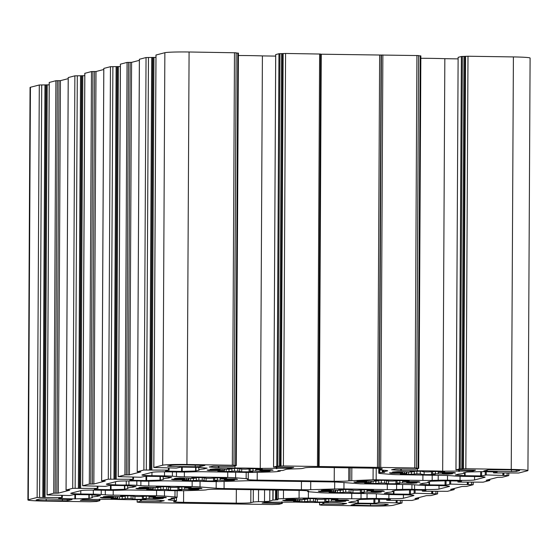 <?xml version="1.0" encoding="UTF-8"?>
<svg xmlns="http://www.w3.org/2000/svg" width="558" height="558" viewBox="0 0 558 558"><rect width="100%" height="100%" fill="white"/><g stroke="black" fill="none" stroke-linecap="round" stroke-linejoin="round"><path stroke-width="0.84" d="M253.255 502.074L250.807 502.702A12.395 0.635 0.3 0 1 236.271 503.128L183.568 502.326A12.395 0.635 0.3 0 1 173.552 501.656A12.395 0.635 0.3 0 1 173.782 501.53L176.23 500.903A12.395 0.635 -179.7 0 0 176.454 500.784A12.395 0.635 -179.7 0 0 174.34 500.421L170.288 500.087A12.395 0.635 0.3 0 1 168.174 499.724A12.395 0.635 0.3 0 1 168.404 499.605L173.559 498.552L171.146 498.161L176.042 497.889L176.858 497.429A12.395 0.635 -179.7 0 0 177.088 497.311A12.395 0.635 -179.7 0 0 174.975 496.948L164.457 496.09A12.395 0.635 -179.7 0 0 156.547 495.783L113.19 495.12A12.395 0.635 0.3 0 1 105.288 494.813L101.228 494.486A12.395 0.635 -179.7 0 0 93.326 494.172L80.777 493.983A12.395 0.635 0.3 0 1 70.754 493.307A12.395 0.635 0.3 0 1 70.985 493.188L81.266 490.545A12.395 0.635 0.3 0 1 95.802 490.119L108.35 490.315A12.395 0.635 -179.7 0 0 117.647 490.266L123.667 490.091A12.395 0.635 0.3 0 1 132.957 490.043L176.314 490.698A12.395 0.635 -179.7 0 0 185.612 490.649L201.229 490.196A12.395 0.635 -179.7 0 0 206.467 489.819L207.081 489.659A12.395 0.635 0.3 0 1 221.617 489.233L298.642 490.405A12.395 0.635 0.3 0 1 308.658 491.082A12.395 0.635 0.3 0 1 308.435 491.2L307.821 491.361A12.395 0.635 -179.7 0 0 307.591 491.479A12.395 0.635 -179.7 0 0 309.704 491.842L320.222 492.7A12.395 0.635 -179.7 0 0 328.132 493.007L371.489 493.67A12.395 0.635 0.3 0 1 379.391 493.976L383.444 494.304A12.395 0.635 -179.7 0 0 391.353 494.611L403.901 494.806A12.395 0.635 0.3 0 1 413.917 495.483A12.395 0.635 0.3 0 1 413.694 495.602L403.413 498.245A12.395 0.635 0.3 0 1 388.877 498.671L376.329 498.475A12.395 0.635 -179.7 0 0 367.031 498.524L361.012 498.699A12.395 0.635 0.3 0 1 351.721 498.747L308.365 498.092A12.395 0.635 -179.7 0 0 299.067 498.141L283.45 498.594A12.395 0.635 -179.7 0 0 278.205 498.971L275.54 499.389L277.947 499.773L272.848 500.08L269.751 501.147A12.395 0.635 0.3 0 1 264.513 501.523L258.494 501.698A12.395 0.635 -179.7 0 0 253.255 502.074L253.318 489.715M291.325 468.971L297.351 468.797A12.395 0.635 -179.7 0 0 302.589 468.42L305.038 467.792A12.395 0.635 0.3 0 1 319.567 467.367L372.27 468.169A12.395 0.635 0.3 0 1 382.293 468.839A12.395 0.635 0.3 0 1 382.063 468.964L379.614 469.592A12.395 0.635 -179.7 0 0 379.384 469.71A12.395 0.635 -179.7 0 0 381.498 470.073L385.55 470.408A12.395 0.635 0.3 0 1 387.664 470.771A12.395 0.635 0.3 0 1 387.44 470.889L382.279 471.942L384.692 472.333L379.593 472.633L380.312 472.717L378.98 473.065A12.395 0.635 -179.7 0 0 378.749 473.184A12.395 0.635 -179.7 0 0 380.863 473.554L391.388 474.405A12.395 0.635 -179.7 0 0 399.291 474.712L442.647 475.374A12.395 0.635 0.3 0 1 450.55 475.681L454.61 476.009A12.395 0.635 -179.7 0 0 462.512 476.323L475.067 476.511A12.395 0.635 0.3 0 1 485.083 477.188A12.395 0.635 0.3 0 1 484.853 477.306L474.572 479.95A12.395 0.635 0.3 0 1 460.043 480.375L447.488 480.18A12.395 0.635 -179.7 0 0 438.197 480.229L432.178 480.403A12.395 0.635 0.3 0 1 422.88 480.452L373.065 479.761L348.757 480.836A12.395 0.635 0.3 0 1 334.221 481.261L257.196 480.089A12.395 0.635 0.3 0 1 247.18 479.413A12.395 0.635 0.3 0 1 247.41 479.294L248.024 479.134A12.395 0.635 -179.7 0 0 248.254 479.015A12.395 0.635 -179.7 0 0 246.134 478.652L235.615 477.794A12.395 0.635 -179.7 0 0 227.713 477.488L184.356 476.832A12.395 0.635 0.3 0 1 176.447 476.518L172.394 476.19A12.395 0.635 -179.7 0 0 164.491 475.883L151.936 475.688A12.395 0.635 0.3 0 1 141.92 475.018A12.395 0.635 0.3 0 1 142.151 474.893L152.432 472.256A12.395 0.635 0.3 0 1 166.961 471.831L179.516 472.019A12.395 0.635 -179.7 0 0 188.806 471.97L194.826 471.796A12.395 0.635 0.3 0 1 204.123 471.747L247.48 472.403A12.395 0.635 -179.7 0 0 256.771 472.361L272.395 471.901A12.395 0.635 -179.7 0 0 277.633 471.524L280.304 471.112L277.891 470.722L282.99 470.422L286.087 469.348A12.395 0.635 0.3 0 1 291.325 468.971M414.566 489.373L411.909 489.331A12.395 0.635 -179.7 0 0 402.611 489.38L396.592 489.554A12.395 0.635 0.3 0 1 387.301 489.603L343.944 488.941A12.395 0.635 -179.7 0 0 334.647 488.989L310.701 489.694A12.395 0.635 0.3 0 1 301.411 489.736L224.072 488.564A12.395 0.635 0.3 0 1 216.162 488.25L200.036 486.946A12.395 0.635 -179.7 0 0 192.133 486.632L148.77 485.976A12.395 0.635 0.3 0 1 140.867 485.669L136.815 485.334A12.395 0.635 -179.7 0 0 128.905 485.028L126.248 484.986A8.258 0.425 0.3 0 1 115.492 484.825A12.395 0.635 0.3 0 1 106.341 484.163A12.395 0.635 0.3 0 1 106.571 484.044L116.845 481.401A12.395 0.635 0.3 0 1 130.502 480.961A8.258 0.425 0.3 0 1 141.272 481.129L143.929 481.163A12.395 0.635 -179.7 0 0 153.227 481.115L159.246 480.94A12.395 0.635 0.3 0 1 168.544 480.891L211.901 481.554A12.395 0.635 -179.7 0 0 221.191 481.505L245.136 480.808A12.395 0.635 0.3 0 1 254.434 480.759L331.773 481.931A12.395 0.635 0.3 0 1 339.676 482.245L360.349 483.807L407.068 484.518A12.395 0.635 0.3 0 1 414.971 484.832L419.03 485.16A12.395 0.635 -179.7 0 0 426.933 485.467L429.59 485.509A8.258 0.425 0.3 0 1 440.346 485.676A12.395 0.635 0.3 0 1 449.504 486.332A12.395 0.635 0.3 0 1 449.274 486.45L438.993 489.094A12.395 0.635 0.3 0 1 425.335 489.533A8.258 0.425 0.3 0 1 414.566 489.373L414.594 484.797M425.335 489.533L425.356 485.439M115.492 484.825L115.506 481.742M126.248 484.986L126.268 480.954M225.027 479.51A20.653 1.053 0.3 0 1 224.365 479.678L234.479 480.152A33.041 1.688 0.3 0 1 228.968 480.55L217.425 480.18A20.653 1.053 0.3 0 1 214.565 480.264L217.229 480.843L215.876 480.933A33.041 1.688 0.3 0 1 206.104 480.982L202.247 480.326A20.653 1.053 0.3 0 1 198.864 480.278L190.606 480.752A33.041 1.688 0.3 0 1 182.292 480.424L188.388 479.866A20.653 1.053 0.3 0 1 186.463 479.706L173.475 479.706A33.041 1.688 0.3 0 1 171.494 479.196L183.966 479.064A20.653 1.053 0.3 0 1 184.628 478.897L174.514 478.422A33.041 1.688 0.3 0 1 180.025 478.025L191.568 478.394A20.653 1.053 0.3 0 1 194.428 478.311L191.764 477.732L193.117 477.641A33.041 1.688 0.3 0 1 202.889 477.592L206.746 478.248A20.653 1.053 0.3 0 1 210.129 478.304L218.387 477.829A33.041 1.688 0.3 0 1 226.701 478.15L220.605 478.708A20.653 1.053 0.3 0 1 222.53 478.869L235.518 478.869A33.041 1.688 0.3 0 1 237.499 479.378L225.027 479.51L225.027 478.924M157.537 486.785A33.041 1.688 0.3 0 1 167.309 486.736L171.167 487.399A20.653 1.053 0.3 0 1 174.542 487.448L182.808 486.974A33.041 1.688 0.3 0 1 191.115 487.301L185.019 487.859A20.653 1.053 0.3 0 1 186.944 488.013L199.938 488.013A33.041 1.688 0.3 0 1 201.919 488.522L189.441 488.655A20.653 1.053 0.3 0 1 188.785 488.829L198.899 489.303A33.041 1.688 0.3 0 1 193.389 489.701L181.838 489.324A20.653 1.053 0.3 0 1 178.985 489.408L181.65 489.987L180.29 490.084A33.041 1.688 0.3 0 1 170.518 490.133L166.668 489.471A20.653 1.053 0.3 0 1 163.285 489.422L155.026 489.896A33.041 1.688 0.3 0 1 146.712 489.568L152.808 489.01A20.653 1.053 0.3 0 1 150.883 488.857L137.896 488.857A33.041 1.688 0.3 0 1 135.908 488.348L148.386 488.215A20.653 1.053 0.3 0 1 149.049 488.041L138.935 487.566A33.041 1.688 0.3 0 1 144.445 487.169L155.989 487.546A20.653 1.053 0.3 0 1 158.849 487.462L156.184 486.883L157.537 486.785M209.173 469.948L219.552 469.92A20.653 1.053 0.3 0 1 220.208 469.752L210.094 469.271A33.041 1.688 0.3 0 1 215.604 468.88L227.155 469.25A20.653 1.053 0.3 0 1 230.008 469.166L227.343 468.587L228.703 468.497A33.041 1.688 0.3 0 1 238.475 468.441L242.325 469.104A20.653 1.053 0.3 0 1 245.708 469.152L253.967 468.678A33.041 1.688 0.3 0 1 262.281 469.006L256.185 469.564A20.653 1.053 0.3 0 1 258.11 469.717L271.097 469.717A33.041 1.688 0.3 0 1 273.078 470.234L260.607 470.366A20.653 1.053 0.3 0 1 259.944 470.534L270.058 471.008A33.041 1.688 0.3 0 1 264.548 471.405L253.004 471.029A20.653 1.053 0.3 0 1 250.144 471.112L252.809 471.698L251.456 471.789A33.041 1.688 0.3 0 1 241.684 471.838L237.827 471.182A20.653 1.053 0.3 0 1 234.451 471.126L226.185 471.601A33.041 1.688 0.3 0 1 217.878 471.28L223.974 470.715A20.653 1.053 0.3 0 1 222.049 470.561L209.055 470.561A33.041 1.688 0.3 0 1 207.074 470.052L209.173 469.948M409.174 481.08L403.029 481.484A20.653 1.053 0.3 0 1 404.955 481.638L417.949 481.638A33.041 1.688 0.3 0 1 419.93 482.154L407.452 482.286A20.653 1.053 0.3 0 1 406.796 482.454L416.91 482.928A33.041 1.688 0.3 0 1 411.399 483.326L399.849 482.949A20.653 1.053 0.3 0 1 396.996 483.033L399.654 483.612L398.3 483.709A33.041 1.688 0.3 0 1 388.528 483.758L384.678 483.102A20.653 1.053 0.3 0 1 381.295 483.047L373.037 483.521A33.041 1.688 0.3 0 1 364.723 483.2L370.819 482.635A20.653 1.053 0.3 0 1 368.894 482.482L355.906 482.482A33.041 1.688 0.3 0 1 353.918 481.973L366.397 481.84A20.653 1.053 0.3 0 1 367.052 481.666L356.946 481.191A33.041 1.688 0.3 0 1 362.449 480.794L374 481.17A20.653 1.053 0.3 0 1 376.859 481.087L374.195 480.508L375.548 480.417A33.041 1.688 0.3 0 1 385.32 480.361L389.177 481.024A20.653 1.053 0.3 0 1 392.553 481.073L400.818 480.598A33.041 1.688 0.3 0 1 409.126 480.926L409.174 480.926M380.193 491.926L381.323 492.072A33.041 1.688 0.3 0 1 375.82 492.47L364.269 492.1A20.653 1.053 0.3 0 1 361.41 492.184L364.074 492.763L362.721 492.853A33.041 1.688 0.3 0 1 352.949 492.902L349.092 492.247A20.653 1.053 0.3 0 1 345.716 492.198L337.451 492.672A33.041 1.688 0.3 0 1 329.143 492.344L335.239 491.786A20.653 1.053 0.3 0 1 333.314 491.626L320.32 491.626A33.041 1.688 0.3 0 1 318.339 491.117L330.817 490.984A20.653 1.053 0.3 0 1 331.473 490.817L321.359 490.343A33.041 1.688 0.3 0 1 326.869 489.945L338.42 490.315A20.653 1.053 0.3 0 1 341.273 490.231L338.615 489.652L339.968 489.561A33.041 1.688 0.3 0 1 349.74 489.512L353.591 490.168A20.653 1.053 0.3 0 1 356.974 490.224L365.232 489.75A33.041 1.688 0.3 0 1 373.546 490.07L367.45 490.628A20.653 1.053 0.3 0 1 369.375 490.789L382.37 490.789A33.041 1.688 0.3 0 1 384.35 491.298L371.872 491.431A20.653 1.053 0.3 0 1 371.216 491.598L380.193 491.926M155.536 496.446L149.439 497.004A20.653 1.053 0.3 0 1 151.364 497.164L164.359 497.164A33.041 1.688 0.3 0 1 166.34 497.673L153.862 497.806A20.653 1.053 0.3 0 1 153.206 497.973L163.313 498.447A33.041 1.688 0.3 0 1 157.809 498.845L146.259 498.475A20.653 1.053 0.3 0 1 143.399 498.559L146.063 499.138L144.71 499.229A33.041 1.688 0.3 0 1 134.938 499.277L131.081 498.622A20.653 1.053 0.3 0 1 127.705 498.566L119.44 499.04A33.041 1.688 0.3 0 1 111.133 498.719L117.229 498.161A20.653 1.053 0.3 0 1 115.304 498.001L102.309 498.001A33.041 1.688 0.3 0 1 100.328 497.492L112.807 497.359A20.653 1.053 0.3 0 1 113.462 497.192L103.356 496.718A33.041 1.688 0.3 0 1 108.859 496.32L120.409 496.69A20.653 1.053 0.3 0 1 123.262 496.606L120.605 496.027L121.958 495.936A33.041 1.688 0.3 0 1 131.73 495.888L135.58 496.543A20.653 1.053 0.3 0 1 138.963 496.592L147.221 496.118A33.041 1.688 0.3 0 1 155.536 496.446M316.17 499.201L318.011 499.319A20.653 1.053 0.3 0 1 321.394 499.368L329.652 498.894A33.041 1.688 0.3 0 1 337.967 499.222L331.87 499.78A20.653 1.053 0.3 0 1 333.796 499.933L346.783 499.933A33.041 1.688 0.3 0 1 348.764 500.442L336.293 500.575A20.653 1.053 0.3 0 1 335.63 500.749L345.744 501.224A33.041 1.688 0.3 0 1 340.234 501.621L328.69 501.244A20.653 1.053 0.3 0 1 325.83 501.328L328.495 501.907L327.141 502.005A33.041 1.688 0.3 0 1 317.369 502.054L313.512 501.391A20.653 1.053 0.3 0 1 310.129 501.342L301.871 501.816A33.041 1.688 0.3 0 1 293.564 501.489L299.653 500.931A20.653 1.053 0.3 0 1 297.728 500.777L284.74 500.777A33.041 1.688 0.3 0 1 282.76 500.268L295.231 500.135A20.653 1.053 0.3 0 1 295.893 499.961L285.78 499.487A33.041 1.688 0.3 0 1 291.29 499.089L302.834 499.466A20.653 1.053 0.3 0 1 305.693 499.382L303.029 498.803L304.382 498.706A33.041 1.688 0.3 0 1 314.154 498.657L316.323 498.775L316.17 499.201L316.177 498.733L316.17 499.201M409.956 471.405L411.127 471.266A33.041 1.688 0.3 0 1 420.899 471.217L424.757 471.873A20.653 1.053 0.3 0 1 428.139 471.929L436.398 471.454A33.041 1.688 0.3 0 1 444.705 471.775L438.616 472.333A20.653 1.053 0.3 0 1 440.541 472.493L453.528 472.493A33.041 1.688 0.3 0 1 455.509 473.003L443.038 473.135A20.653 1.053 0.3 0 1 442.375 473.303L452.489 473.784A33.041 1.688 0.3 0 1 446.979 474.174L435.435 473.805A20.653 1.053 0.3 0 1 432.576 473.888L435.24 474.467L433.887 474.558A33.041 1.688 0.3 0 1 424.115 474.614L420.258 473.951A20.653 1.053 0.3 0 1 416.875 473.902L408.616 474.377A33.041 1.688 0.3 0 1 400.302 474.049L406.398 473.491A20.653 1.053 0.3 0 1 404.473 473.337L391.486 473.33A33.041 1.688 0.3 0 1 389.505 472.821L401.976 472.689A20.653 1.053 0.3 0 1 402.639 472.521L392.525 472.047A33.041 1.688 0.3 0 1 398.035 471.65L409.579 472.019A20.653 1.053 0.3 0 1 412.439 471.935L409.956 471.315M351.017 505.088L355.76 503.867L360.608 503.728L384.929 504.097L388.27 504.32L385.034 505.178A12.395 0.635 0.3 0 1 370.498 505.597L351.017 505.088M170.908 466.397L167.567 466.174L170.811 465.323A12.395 0.635 0.3 0 1 185.34 464.898L204.898 465.365L200.078 466.627L195.23 466.767L170.908 466.397L170.915 465.295M44.396 498.922L72.059 499.515L67.239 500.777L46.181 500.672A12.395 0.635 0.3 0 1 36.158 499.996A12.395 0.635 0.3 0 1 36.389 499.877L39.555 499.061L44.396 498.922M488.599 469.717L509.663 469.822A12.395 0.635 0.3 0 1 519.679 470.499A12.395 0.635 0.3 0 1 519.449 470.617L516.29 471.433L511.442 471.573L487.12 471.203L483.779 470.98L488.599 469.717M260.251 468.399A41.306 2.113 -179.7 0 0 234.932 468.016L218.345 467.75L209.18 466.997L213.191 466.181L233.014 466.439L236.271 465.595L233.997 465.288L186.923 464.486A20.653 1.053 -179.7 0 0 162.699 465.198L153.806 467.492L176.328 468.092L180.973 467.123L197.483 467.332L207.178 468.106L204.033 468.922A41.306 2.113 -179.7 0 0 198.774 469.927A41.306 2.113 -179.7 0 0 199.094 470.192L195.614 471.022L181.594 471.412L165.384 471.133L168.425 470.129L143.88 470.031L137.24 471.74L140.839 471.915L129.435 474.851L124.908 474.914L118.226 476.644L140.749 477.243L145.394 476.267L161.904 476.476L171.599 477.257L168.453 478.066A41.306 2.113 -179.7 0 0 163.194 479.071A41.306 2.113 -179.7 0 0 163.515 479.336L160.383 480.145L146.015 480.564L129.805 480.285L132.839 479.273L108.301 479.183L101.633 480.898L105.26 481.059L93.856 484.002L89.322 484.058L82.647 485.788L105.169 486.388L109.814 485.418L126.324 485.62L136.019 486.402L132.874 487.218A41.306 2.113 -179.7 0 0 127.615 488.215A41.306 2.113 -179.7 0 0 127.935 488.487L124.455 489.317L110.428 489.708L94.218 489.429L97.259 488.424L72.721 488.327L66.074 490.036L69.659 490.217L58.269 493.146L53.742 493.209L47.06 494.932L69.583 495.539L74.228 494.562L90.745 494.772L100.44 495.546L97.287 496.362A41.306 2.113 -179.7 0 0 92.028 497.366A41.306 2.113 -179.7 0 0 92.349 497.631L88.868 498.461L74.849 498.859L58.639 498.573L61.68 497.569L37.135 497.478L28.284 499.752A20.653 1.053 -179.7 0 0 27.9 499.954A20.653 1.053 -179.7 0 0 44.598 501.077L90.005 501.768L96.618 501.502L99.875 500.659L80.352 500.331L82.737 499.494L113.162 499.319A41.306 2.113 -179.7 0 0 138.482 499.703L155.068 499.968L164.233 500.728L160.216 501.544L140.4 501.286L137.142 502.123L141.083 502.542L272.43 504.537L279.049 504.272L282.306 503.435L262.114 503.058L265.162 502.27L295.594 502.095A41.306 2.113 -179.7 0 0 320.906 502.479L336.969 502.723L346.664 503.497L342.647 504.313L322.831 504.055L319.574 504.899L321.84 505.206L368.915 506.008A20.653 1.053 -179.7 0 0 393.139 505.297L402.032 503.002L379.51 502.402L374.864 503.372L357.824 503.149L348.659 502.388L351.805 501.572A41.306 2.113 -179.7 0 0 357.064 500.568A41.306 2.113 -179.7 0 0 356.743 500.303L360.224 499.473L374.244 499.082L390.454 499.361L387.419 500.366L411.957 500.463L418.626 498.74L414.999 498.58L426.41 495.644L430.936 495.581L437.611 493.858L415.089 493.251L410.444 494.228L393.934 494.018L384.239 493.244L387.385 492.428A41.306 2.113 -179.7 0 0 392.651 491.424A41.306 2.113 -179.7 0 0 392.323 491.159L395.81 490.329L409.83 489.931L426.04 490.217L422.999 491.221L447.537 491.312L454.205 489.596L450.578 489.436L461.989 486.492L466.516 486.436L473.198 484.707L450.676 484.107L446.03 485.076L429.514 484.874L419.818 484.093L422.971 483.284A41.306 2.113 -179.7 0 0 428.23 482.279A41.306 2.113 -179.7 0 0 427.909 482.014L431.041 481.205L445.41 480.787L461.619 481.066L458.578 482.07L483.123 482.168L489.764 480.459L486.158 480.285L497.569 477.348L502.095 477.285L508.743 475.583L486.255 474.956L481.61 475.932L465.1 475.723L455.405 474.949L458.55 474.133A41.306 2.113 -179.7 0 0 463.81 473.128A41.306 2.113 -179.7 0 0 463.489 472.863L466.969 472.033L480.989 471.643L497.199 471.922L494.165 472.926L518.703 473.017L527.561 470.743A20.653 1.053 -179.7 0 0 527.938 470.54A20.653 1.053 -179.7 0 0 511.24 469.418L465.839 468.727L459.22 468.992L455.963 469.836L475.486 470.164L473.107 471.001L442.675 471.175A41.306 2.113 -179.7 0 0 417.363 470.792L401.3 470.547L391.604 469.766L395.622 468.95L415.438 469.208L418.695 468.371L414.754 467.953L283.408 465.958L276.796 466.223L273.539 467.06L293.724 467.437L290.676 468.225L260.251 468.399L262.406 55.905L275.687 56.107M238.419 55.521A41.306 2.113 0.3 0 1 262.406 55.905M234.932 468.016L234.939 465.944M236.16 53.031L238.426 53.101L236.257 465.588M156.003 55.019L164.861 52.703A20.653 1.053 0.3 0 1 189.085 51.992L236.16 52.794L233.962 465.274M204.033 468.922L204.04 467.841M169.074 470.178L169.102 467.988M139.402 59.274L146.043 57.537L155.954 57.411M139.374 59.26L137.219 471.754L139.402 59.246M120.423 64.163L127.064 62.419L131.59 62.357L139.374 60.355M168.453 478.066L168.46 476.985M133.522 477.132L133.508 479.322L133.508 477.132M103.816 68.418L110.463 66.688L120.375 66.555M84.844 73.314L91.484 71.563L96.011 71.508L103.788 69.506M132.874 487.218L132.874 486.137M97.915 488.473L97.922 486.276L97.929 488.466M68.236 77.562L74.877 75.832L84.788 75.707M49.257 82.458L55.905 80.715L60.431 80.652L68.209 78.65M97.287 496.362L97.294 495.281M27.9 499.954L30.062 87.46A20.653 1.053 0.3 0 1 30.439 87.257L39.297 84.983L49.209 84.851M386.764 500.317L386.771 499.27L386.75 500.324M432.366 493.558L432.38 491.361L432.38 493.551M422.343 491.166L422.35 490.126L422.329 491.173M467.946 484.414L467.974 482.217M455.984 469.829L458.125 57.341L461.382 56.498L467.995 56.232L513.402 56.923A20.653 1.053 0.3 0 1 530.1 58.046L527.938 470.54M442.675 471.175L444.838 58.681L458.118 58.883M420.844 58.297A41.306 2.113 0.3 0 1 444.838 58.681M417.363 470.792L417.37 468.713M418.584 55.807L420.858 55.877L418.681 468.364M320.62 54.196L418.584 55.57L416.387 468.043M275.715 54.572L278.951 53.728L285.57 53.463L320.627 54.042L318.444 466.53M250.807 502.702L250.87 489.68M258.494 501.698L258.556 489.798M264.513 501.523L264.576 489.889M269.751 501.147L269.807 489.966M273.05 500.052L273.106 490.022M275.582 499.375L275.631 490.057M275.903 499.354L275.952 490.064M276.545 499.333L276.594 490.07M276.894 499.305L276.942 490.077M278.205 498.971L278.254 490.098M283.45 498.594L283.492 490.175M299.067 498.141L299.109 490.412M308.365 498.092L308.393 491.71M351.721 498.747L351.749 493.37M361.012 498.699L361.04 493.509M367.031 498.524L367.059 493.6M376.329 498.475L376.35 493.802M388.877 498.671L388.898 494.562M403.413 498.245L403.427 494.8M307.821 491.361L307.821 490.845M80.777 493.983L80.791 490.67M93.326 494.172L93.346 490.098M101.228 494.486L101.256 490.203M105.288 494.813L105.309 490.266M113.19 495.12L113.218 490.336M156.547 495.783L156.575 490.398M164.457 496.09L164.484 490.517M174.975 496.948L175.01 490.677M173.517 498.538L173.517 498.022M170.288 500.087L170.295 499.117M174.34 500.421L174.354 497.98M183.568 502.326L183.631 490.698M236.271 503.128L236.341 489.457M280.255 471.098L280.262 470.582M151.936 475.688L151.957 472.375M164.491 475.883L164.512 471.803M172.394 476.19L172.415 471.908M176.447 476.518L176.474 471.97M184.356 476.832L184.377 472.04M227.713 477.488L227.741 472.103M235.615 477.794L235.643 472.228M246.134 478.652L246.169 472.389M257.196 480.089L257.238 472.347M334.221 481.261L334.298 467.59M348.757 480.836L348.827 467.813M350.026 480.508L350.089 467.827M351.77 480.382L351.84 467.855M373.065 479.761L373.128 468.183M376.169 479.747L376.225 468.267M422.88 480.452L422.908 475.074M432.178 480.403L432.206 475.214M438.197 480.229L438.218 475.304M447.488 480.18L447.516 475.507M460.043 480.375L460.064 476.267M474.572 479.95L474.593 476.504M378.98 473.065L379.008 468.392M379.796 472.612L379.81 469.878M382.328 471.929L382.335 470.143M382.649 471.915L382.655 470.171M383.29 471.894L383.297 470.22M383.639 471.866L383.646 470.255M379.614 469.592L379.621 468.434M438.993 489.094L439.013 485.593M128.905 485.028L128.926 480.947M136.815 485.334L136.836 480.954M140.867 485.669L140.895 481.101M148.77 485.976L148.798 481.191M192.133 486.632L192.161 481.254M200.036 486.946L200.064 481.373M216.162 488.25L216.197 481.582M224.072 488.564L224.107 481.421M301.411 489.736L301.453 481.47M310.701 489.694L310.743 481.61M334.647 488.989L334.681 481.993M343.944 488.941L343.979 482.593M387.301 489.603L387.329 484.218M396.592 489.554L396.619 484.358M402.611 489.38L402.639 484.456M411.909 489.331L411.937 484.651M224.365 479.678L224.372 478.931M227.113 479.427L227.12 478.89M235.399 479.475L235.406 478.855M220.78 478.569L220.787 477.899M204.905 477.669L204.905 478.136L204.912 477.669M195.307 478.185L195.314 477.613M183.38 478.764L183.387 478.06M173.475 479.706L173.475 479.099M176.251 479.782L176.258 479.113M183.826 479.65L183.826 479.092M186.463 479.706L186.47 478.241M188.388 479.866L188.395 478.352M190.606 480.752L190.62 478.415M193.403 480.703L193.417 478.339M196.374 480.326L196.388 477.606M198.864 480.278L198.878 477.592M202.247 480.326L202.261 477.592M204.089 480.438L204.102 477.613L204.089 480.438M206.104 480.982L206.118 478.234M214.565 480.264L214.579 477.997M217.425 480.18L217.432 477.808M220.201 480.201L220.208 478.666M225.955 480.536L225.955 479.824M228.968 480.55L228.975 479.894M159.727 487.329L159.727 486.764M147.8 487.908L147.8 487.204M137.896 488.857L137.896 488.243M140.672 488.927L140.672 488.264M148.24 488.794L148.247 488.243M150.883 488.857L150.89 487.385M152.808 489.01L152.815 487.497M155.026 489.896L155.033 487.559M157.823 489.854L157.83 487.483M160.795 489.471L160.809 486.75M163.285 489.422L163.299 486.736M166.668 489.471L166.682 486.736M168.509 489.589L168.523 486.757L168.509 489.589M170.518 490.133L170.539 487.385M178.985 489.408L178.992 487.148M181.838 489.324L181.852 486.96M184.621 489.352L184.628 487.818M190.369 489.687L190.376 488.968M193.389 489.701L193.389 489.045M188.785 488.829L188.785 488.076M189.441 488.655L189.448 488.076M191.534 488.571L191.54 488.041M199.82 488.627L199.82 487.999M185.2 487.713L185.2 487.05M169.325 487.28L169.325 486.813L169.325 487.28M209.055 470.561L209.062 469.948M211.831 470.638L211.838 469.969M219.406 470.506L219.406 469.948M222.049 470.561L222.056 469.09M223.974 470.715L223.981 469.201M226.185 471.601L226.199 469.264M228.982 471.559L228.996 469.194M231.954 471.175L231.975 468.462M234.451 471.126L234.465 468.448M237.827 471.182L237.841 468.441M239.668 471.294L239.682 468.469L239.668 471.294M241.684 471.838L241.698 469.09M250.144 471.112L250.158 468.853M253.004 471.029L253.018 468.664M255.78 471.057L255.794 469.522M261.535 471.391L261.542 470.673M264.548 471.405L264.555 470.75M259.944 470.534L259.951 469.78M260.607 470.366L260.607 469.78M262.699 470.282L262.699 469.745M270.979 470.331L270.986 469.703M256.359 469.424L256.366 468.755M240.484 468.985L240.491 468.518L240.484 468.985M230.886 469.034L230.893 468.469M218.966 469.613L218.966 468.908M403.211 481.345L403.211 480.675M387.336 480.905L387.336 480.438L387.336 480.905M377.738 480.954L377.738 480.389M365.811 481.533L365.811 480.829M355.906 482.482L355.906 481.868M358.682 482.558L358.682 481.889M366.25 482.426L366.257 481.868M368.894 482.482L368.901 481.01M370.819 482.635L370.826 481.122M373.037 483.521L373.044 481.184M375.827 483.479L375.841 481.115M378.805 483.095L378.819 480.382M381.295 483.047L381.309 480.368M384.678 483.102L384.692 480.361M386.513 483.214L386.534 480.389L386.52 483.214M388.528 483.758L388.542 481.01M396.996 483.033L397.003 480.773M399.849 482.949L399.863 480.584M402.632 482.977L402.639 481.442M408.379 483.312L408.386 482.593M411.399 483.326L411.399 482.67M406.796 482.454L406.796 481.7M407.452 482.286L407.459 481.7M409.544 482.203L409.544 481.666M417.83 482.251L417.83 481.624M371.216 491.598L371.216 490.852M371.872 491.431L371.879 490.845M373.965 491.347L373.965 490.81M382.251 491.396L382.251 490.775M367.624 490.489L367.631 489.819M342.159 490.105L342.159 489.533M330.231 490.684L330.231 489.98M320.32 491.626L320.327 491.019M323.096 491.703L323.103 491.033M330.671 491.57L330.671 491.012M333.314 491.626L333.321 490.154M335.239 491.786L335.246 490.273M337.451 492.672L337.464 490.336M340.247 492.623L340.261 490.259M343.226 492.247L343.24 489.526M345.716 492.198L345.73 489.512M349.092 492.247L349.106 489.512M350.933 492.358L350.947 489.533L350.933 492.358M352.949 492.902L352.963 490.154M361.41 492.184L361.424 489.917M364.269 492.1L364.283 489.729M367.045 492.121L367.059 490.587M372.8 492.456L372.807 491.744M375.82 492.47L375.82 491.814M124.148 496.474L124.148 495.909M112.221 497.059L112.221 496.355M102.309 498.001L102.316 497.394M105.092 498.078L105.092 497.408M112.66 497.945L112.66 497.387M115.304 498.001L115.311 496.529M117.229 498.161L117.236 496.641M119.44 499.04L119.454 496.704M122.237 498.998L122.251 496.634M125.215 498.622L125.229 495.902M127.705 498.566L127.719 495.888M131.081 498.622L131.102 495.881M132.923 498.733L132.937 495.909L132.923 498.733M134.938 499.277L134.952 496.529M143.399 498.559L143.413 496.292M146.259 498.475L146.273 496.104M149.042 498.496L149.049 496.962M154.789 498.831L154.796 498.113M157.809 498.845L157.809 498.189M153.206 497.973L153.206 497.227M153.862 497.806L153.869 497.22M155.954 497.722L155.954 497.185M164.24 497.771L164.24 497.15M149.614 496.864L149.621 496.195M306.572 499.25L306.579 498.685M294.645 499.829L294.652 499.124M284.74 500.777L284.74 500.163M287.516 500.847L287.523 500.184M295.091 500.714L295.091 500.163M297.728 500.777L297.742 499.305M299.653 500.931L299.667 499.417M301.871 501.816L301.885 499.48M304.668 501.775L304.682 499.403M307.639 501.391L307.653 498.671M310.129 501.342L310.143 498.657M313.512 501.391L313.526 498.657M315.354 501.509L315.368 498.678L315.354 501.509M317.369 502.054L317.383 499.305M325.83 501.328L325.844 499.068M328.69 501.244L328.704 498.88M331.466 501.272L331.473 499.738M337.22 501.607L337.22 500.889M340.234 501.621L340.24 500.965M335.63 500.749L335.637 499.996M336.293 500.575L336.293 499.996M338.378 500.491L338.385 499.961M346.664 500.547L346.671 499.919M332.045 499.633L332.052 498.971M413.318 471.81L413.325 471.245M401.39 472.389L401.397 471.684M391.486 473.33L391.486 472.724M394.262 473.407L394.269 472.738M401.837 473.275L401.837 472.717M404.473 473.337L404.48 471.866M406.398 473.491L406.405 471.977M408.616 474.377L408.63 472.04M411.413 474.335L411.42 471.963M414.385 473.951L414.399 471.231M416.875 473.902L416.889 471.217M420.258 473.951L420.272 471.217M424.115 474.614L424.129 471.866M432.576 473.888L432.59 471.629M435.435 473.805L435.442 471.44M438.211 473.826L438.218 472.291M443.966 474.16L443.966 473.449M446.979 474.174L446.986 473.526M442.375 473.303L442.382 472.556M443.038 473.135L443.038 472.556M445.124 473.051L445.131 472.514M453.41 473.1L453.417 472.48M438.79 472.194L438.79 471.531M422.915 471.761L422.915 471.294L422.915 471.761M354.281 505.353L354.288 504.251M370.498 505.597L370.505 503.881M385.034 505.178L385.034 504.097M195.23 466.767L195.244 465.044M200.078 466.627L200.085 465.121M46.181 500.672L46.188 498.95M62.398 500.917L62.405 499.194M67.239 500.777L67.246 499.27M487.12 471.203L487.127 470.101M511.442 471.573L511.449 469.857M516.29 471.433L516.296 470.045M290.327 468.253L290.334 467.353M276.928 468.643L276.935 467.151M276.308 468.643L276.315 467.137M218.876 467.771L218.882 466.265M218.345 467.75L218.352 466.258M235.602 465.553L237.764 53.059M232.33 465.177L234.486 52.682M186.923 464.486L189.085 51.992M162.699 465.198L164.861 52.703M153.848 467.471L156.003 54.977M195.963 470.994L195.984 467.304M195.614 471.022L195.635 467.304M182.215 471.412L182.236 467.095M181.594 471.412L181.615 467.095M169.074 470.164L169.088 467.988M168.425 470.129L168.432 467.974M151.804 469.878L153.959 57.376M150.834 469.906L152.99 57.411M150.514 469.982L152.676 57.488M149.551 470.01L151.706 57.516M146.308 469.962L148.463 57.467M143.88 470.031L146.043 57.537M129.435 474.851L131.59 62.357M127.977 474.893L130.14 62.398M126.359 474.872L128.521 62.377M124.908 474.914L127.064 62.419M118.261 476.623L120.423 64.128M160.383 480.145L160.404 476.455M160.034 480.166L160.055 476.448M146.628 480.557L146.656 476.246M146.015 480.564L146.036 476.239M132.839 479.273L132.853 477.125M116.217 479.022L118.38 66.528M115.248 479.05L117.41 66.555M114.934 479.134L117.096 66.639M113.965 479.162L116.127 66.667M110.721 479.113L112.883 66.618M108.301 479.183L110.463 66.688M101.661 480.891L103.816 68.397M93.856 484.002L96.011 71.508M92.398 484.044L94.56 71.55M90.78 484.016L92.935 71.522M89.322 484.058L91.484 71.563M82.682 485.767L84.844 73.272M124.804 489.289L124.818 485.6M124.455 489.317L124.469 485.593M111.049 489.708L111.07 485.39M110.428 489.708L110.456 485.383M97.259 488.424L97.273 486.269M80.638 488.166L82.8 75.672M79.668 488.194L81.831 75.7M79.355 488.278L81.517 75.783M78.385 488.306L80.547 75.811M75.142 488.257L77.304 75.762M72.721 488.327L74.877 75.832M66.074 490.036L68.236 77.541M58.269 493.146L60.431 80.652M56.818 493.188L58.981 80.694M55.193 493.167L57.355 80.666M53.742 493.209L55.905 80.715M47.102 494.918L49.257 82.417M89.217 498.434L89.238 494.751M88.868 498.461L88.889 494.744M75.469 498.852L75.49 494.541M74.849 498.859L74.87 494.534M62.329 497.603L62.343 495.427L62.35 497.617M61.68 497.569L61.687 495.413M45.058 497.317L47.221 84.823M44.089 497.345L46.251 84.851M43.775 497.429L45.93 84.928M42.806 497.457L44.961 84.956M39.562 497.408L41.717 84.907M37.135 497.478L39.297 84.983M28.284 499.752L30.439 87.257M99.861 500.652L99.868 499.117L99.875 500.659M99.205 500.617L99.212 499.11M161.185 501.516L161.192 500.47M160.216 501.544L160.223 500.387M141.369 501.258L141.376 499.752M140.4 501.286L140.407 499.738M137.156 502.116L137.17 499.703L137.142 502.123M282.285 503.428L282.299 501.893L282.306 503.435M281.637 503.386L281.644 501.879M343.616 504.286L343.623 503.239M342.647 504.313L342.654 503.163M323.793 504.027L323.807 502.521M322.831 504.055L322.838 502.507M319.588 504.892L319.601 502.479L319.574 504.899M401.997 502.981L402.011 500.589M400.365 502.891L400.379 500.568M397.122 502.842L397.136 500.512M396.787 502.688L396.794 500.512L396.801 502.695M396.131 502.653L396.145 500.498M379.51 502.402L379.524 499.159M378.54 502.43L378.561 499.145M374.864 503.372L374.885 499.089M373.895 503.4L373.916 499.075M358.355 503.163L358.369 499.884M357.824 503.149L357.845 500.024M418.598 498.726L418.605 497.645M417.621 498.671L417.628 497.903M437.577 493.837L437.591 491.445M435.944 493.739L435.958 491.417M432.701 493.69L432.715 491.368M431.711 493.509L431.725 491.354M415.089 493.251L415.11 490.015M414.12 493.279L414.141 490.001M410.444 494.228L410.472 489.945M409.474 494.255L409.502 489.931M393.934 494.018L393.955 490.74M393.411 493.997L393.425 490.873M454.184 489.582L454.184 488.501M453.201 489.526L453.208 488.752M473.156 484.686L473.17 482.293M471.524 484.595L471.538 482.272M468.281 484.546L468.295 482.224M467.946 484.393L467.96 482.217M467.297 484.358L467.304 482.203M450.676 484.107L450.69 480.863M449.706 484.135L449.72 480.85M446.03 485.076L446.051 480.794M445.061 485.111L445.082 480.787M429.514 484.874L429.534 481.596M428.99 484.853L429.004 481.728M457.93 482.021L457.93 480.975M489.764 480.438L489.771 479.357L489.785 480.445M488.787 480.382L488.787 479.608M508.743 475.542L508.75 473.149M507.11 475.451L507.117 473.121M503.867 475.402L503.874 473.072M503.525 475.249L503.539 473.072M502.877 475.214L502.884 473.058M486.255 474.956L486.269 471.719M485.286 474.991L485.3 471.705M481.61 475.932L481.631 471.65M480.64 475.96L480.661 471.636M465.1 475.723L465.114 472.445M464.57 475.702L464.591 472.584M493.509 472.87L493.516 471.831L493.495 472.884M511.24 469.418L513.402 56.923M465.839 468.727L467.995 56.232M463.412 468.797L465.574 56.302M462.784 468.964L464.94 56.47M461.815 468.992L463.97 56.498M460.19 468.964L462.352 56.47M459.22 468.992L461.382 56.498M473.107 471.001L473.107 470.129M472.759 471.022L472.759 470.122M459.353 471.419L459.36 469.92M458.739 471.419L458.746 469.913M401.3 470.547L401.307 469.041M400.777 470.527L400.784 469.034M418.033 468.322L420.188 55.828M414.754 467.953L416.917 55.458M380.702 467.437L382.865 54.942M379.252 467.478L381.407 54.984M378.931 467.555L381.093 55.061M377.48 467.604L379.642 55.102M319.106 466.711L321.262 54.217M317.46 466.474L319.622 53.98M283.408 465.958L285.57 53.463M280.988 466.028L283.143 53.533M280.353 466.188L282.515 53.694M279.384 466.216L281.546 53.721M277.765 466.195L279.921 53.701M276.796 466.223L278.951 53.728M273.553 467.053L275.715 54.558M290.676 468.225L290.683 467.36M272.848 500.08L272.904 490.015M275.54 499.389L275.589 490.057M307.591 491.479L307.591 490.817M177.088 497.311L177.123 490.712M173.559 498.552L173.559 498.022M176.454 500.784L176.474 497.527M280.304 471.112L280.304 470.575M248.254 479.015L248.282 472.417M378.749 473.184L378.777 468.378M379.593 472.633L379.607 469.836M382.279 471.942L382.293 470.143M379.384 469.71L379.391 468.42M220.152 478.645L220.152 477.878M195.488 478.227L195.488 477.613M184.705 478.869L184.712 478.136M188.841 479.936L188.855 478.373M213.505 480.347L213.519 478.136M224.288 479.706L224.295 478.931M159.902 487.371L159.909 486.764M149.126 488.013L149.126 487.28M153.262 489.08L153.269 487.525M177.925 489.499L177.939 487.28M188.709 488.857L188.709 488.076M184.565 487.79L184.572 487.029M224.428 470.785L224.435 469.229M249.091 471.203L249.098 468.985M259.868 470.561L259.875 469.78M255.731 469.494L255.731 468.734M231.068 469.076L231.068 468.469M220.284 469.717L220.291 468.985M377.912 480.996L377.919 480.389M367.136 481.638L367.136 480.905M371.272 482.705L371.279 481.149M395.936 483.123L395.95 480.905M406.719 482.482L406.719 481.7M402.576 481.415L402.583 480.654M371.133 491.626L371.14 490.852M366.997 490.559L366.997 489.798M342.333 490.147L342.34 489.533M331.55 490.789L331.557 490.057M335.693 491.856L335.7 490.294M360.356 492.268L360.363 490.057M124.322 496.522L124.329 495.909M113.539 497.164L113.546 496.432M117.682 498.224L117.689 496.669M142.346 498.643L142.353 496.432M153.122 498.001L153.129 497.227M148.986 496.934L148.993 496.174M306.754 499.291L306.754 498.685M295.97 499.933L295.977 499.201M300.113 501L300.12 499.445M324.77 501.419L324.784 499.201M335.553 500.777L335.56 499.996M331.417 499.71L331.417 498.95M413.499 471.852L413.499 471.238M402.716 472.493L402.723 471.761M406.852 473.561L406.866 472.005M431.515 473.972L431.529 471.761M442.299 473.33L442.299 472.556M438.156 472.27L438.163 471.51M236.271 465.595L238.426 53.101M233.997 465.288L236.16 52.794M153.806 467.492L155.968 54.998M198.774 469.927L198.787 467.416M118.226 476.644L120.388 64.142M163.194 479.071L163.208 476.56M101.633 480.898L103.795 68.404M82.647 485.788L84.802 73.293M127.615 488.215L127.622 485.704M66.053 490.05L68.216 77.555M47.06 494.932L49.223 82.438M92.028 497.366L92.042 494.855M402.032 503.002L402.046 500.589M357.064 500.568L357.071 500.219M418.626 498.74L418.626 497.645M437.611 493.858L437.625 491.445M392.651 491.424L392.651 491.075M454.205 489.596L454.212 488.494M473.198 484.707L473.212 482.293M428.23 482.279L428.23 481.931M457.909 482.028L457.916 480.975M508.777 475.562L508.791 473.149M503.546 475.256L503.553 473.072M463.81 473.128L463.81 472.779M455.963 469.836L458.125 57.341M418.695 468.371L420.858 55.877M416.428 468.064L418.584 55.57M318.465 466.544L320.627 54.042M273.539 467.06L275.694 54.565"/></g></svg>
